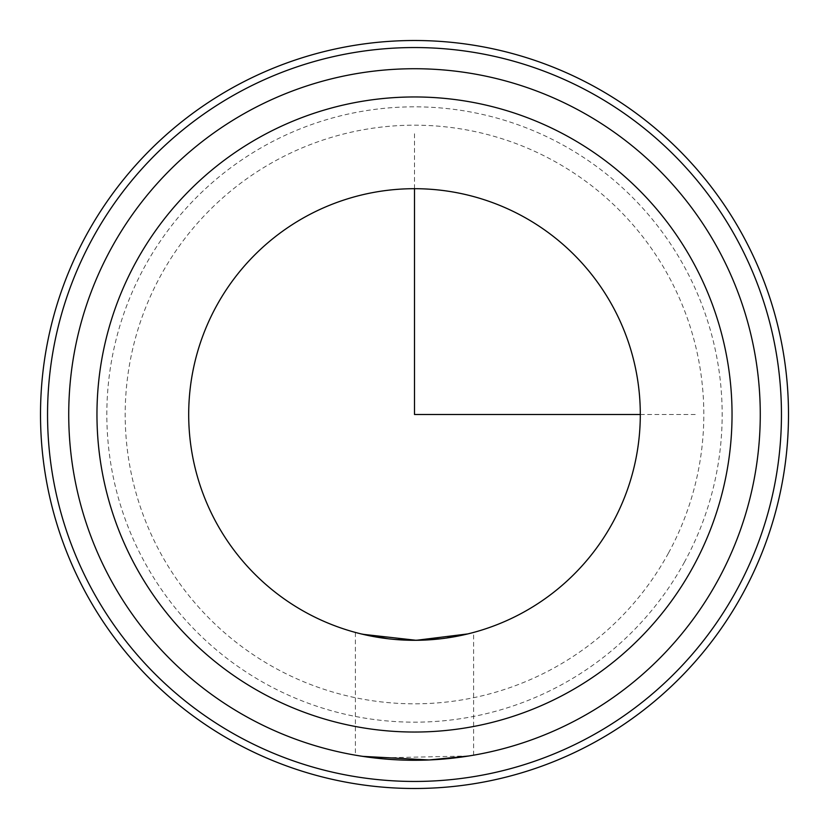 <?xml version="1.0" encoding="UTF-8"?>
<svg xmlns="http://www.w3.org/2000/svg" width="829" height="829" viewBox="0 0 829 829"><rect width="100%" height="100%" fill="white"/><g stroke="black" fill="none" stroke-linecap="round" stroke-linejoin="round"><path stroke-width="0.62" stroke-dasharray="4.14 3.11" d="M468.789 755.986L374.926 757.996M360.211 755.986L355.392 755.178L355.392 632.434L362.625 634.268M472.841 632.641L440.769 638.776M414.5 640.309L388.231 638.776M361.04 633.895L356.19 632.651M356.159 632.641L355.392 632.434M467.96 633.895L472.81 632.651M612.662 522.757A225.809 225.809 0 0 1 306.243 612.662A225.809 225.809 0 0 1 216.338 306.243A225.809 225.809 0 0 1 522.757 216.338A225.809 225.809 0 0 1 612.662 522.757M693.168 566.735A317.548 317.548 0 0 1 262.265 693.168A317.548 317.548 0 0 1 135.832 262.265A317.548 317.548 0 0 1 566.735 135.832A317.548 317.548 0 0 1 693.168 566.735A317.548 317.548 0 0 1 262.265 693.168A317.548 317.548 0 0 1 135.832 262.265A317.548 317.548 0 0 1 566.735 135.832A317.548 317.548 0 0 1 693.168 566.735M684.505 562A307.663 307.663 0 0 1 267 684.505A307.663 307.663 0 0 1 144.495 267A307.663 307.663 0 0 1 562 144.495A307.663 307.663 0 0 1 684.505 562M92.475 238.576A366.936 366.936 0 0 1 590.424 92.475A366.936 366.936 0 0 1 736.525 590.424A366.936 366.936 0 0 1 238.576 736.525A366.936 366.936 0 0 1 92.475 238.576M86.289 235.198A373.993 373.993 0 0 1 593.802 86.289A373.993 373.993 0 0 1 742.711 593.802A373.993 373.993 0 0 1 235.198 742.711A373.993 373.993 0 0 1 86.289 235.198M717.945 580.269A345.776 345.776 0 0 1 248.731 717.945A345.776 345.776 0 0 1 111.055 248.731A345.776 345.776 0 0 1 580.269 111.055A345.776 345.776 0 0 1 717.945 580.269M640.309 414.5L696.764 414.5M414.5 188.691L414.5 132.236M668.402 553.202A289.321 289.321 0 0 1 275.798 668.402A289.321 289.321 0 0 1 160.598 275.798A289.321 289.321 0 0 1 553.202 160.598A289.321 289.321 0 0 1 668.402 553.202M473.608 755.178L473.608 632.434"/><path stroke-width="1.24" d="M374.926 757.996L360.211 755.986M355.392 755.178L362.625 756.359L429.132 759.965L468.789 755.986M440.769 638.776L414.5 640.309M388.231 638.776L361.04 633.895M362.625 634.268L416.262 640.299L467.96 633.895M612.662 522.757A225.809 225.809 0 0 1 306.243 612.662A225.809 225.809 0 0 1 216.338 306.243A225.809 225.809 0 0 1 522.757 216.338A225.809 225.809 0 0 1 612.662 522.757M693.168 566.735A317.548 317.548 0 0 1 143.324 579.72A317.548 317.548 0 0 1 407.008 97.045A317.548 317.548 0 0 1 693.168 566.735A317.548 317.548 0 0 1 262.265 693.168A317.548 317.548 0 0 1 135.832 262.265A317.548 317.548 0 0 1 566.735 135.832A317.548 317.548 0 0 1 693.168 566.735M86.289 235.198A373.993 373.993 0 0 1 593.802 86.289A373.993 373.993 0 0 1 742.711 593.802A373.993 373.993 0 0 1 235.198 742.711A373.993 373.993 0 0 1 86.289 235.198M92.475 238.576A366.936 366.936 0 0 1 590.424 92.475A366.936 366.936 0 0 1 736.525 590.424A366.936 366.936 0 0 1 238.576 736.525A366.936 366.936 0 0 1 92.475 238.576M111.055 248.731A345.776 345.776 0 0 1 580.269 111.055A345.776 345.776 0 0 1 717.945 580.269A345.776 345.776 0 0 1 248.731 717.945A345.776 345.776 0 0 1 111.055 248.731A345.776 345.776 0 0 1 580.269 111.055A345.776 345.776 0 0 1 717.945 580.269M414.5 188.691L414.5 414.5L640.309 414.5"/></g></svg>
